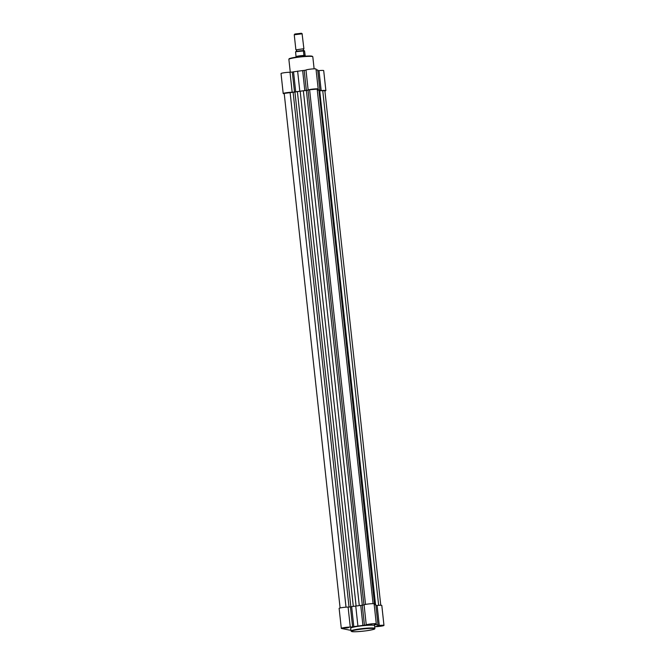 <?xml version="1.0" encoding="UTF-8"?>
<svg xmlns="http://www.w3.org/2000/svg" width="665" height="665" viewBox="0 0 665 665"><rect width="100%" height="100%" fill="white"/><g stroke="black" fill="none" stroke-linecap="round" stroke-linejoin="round"><path stroke-width="1" d="M373.073 603.67L317.18 89.11L309.607 89.75L306.39 90.465L362.317 605.233A15.345 1.463 173.8 0 0 360.746 605.391L351.644 606.646A15.345 1.463 173.8 0 0 350.43 606.871L348.103 607.095A5.046 0.482 173.8 0 0 342.492 607.544A5.046 0.482 173.8 0 0 339.125 608.367L341.303 628.35A5.046 0.482 173.8 0 0 341.519 628.467L349.216 630.046A5.046 0.482 173.8 0 0 350.879 630.104M306.39 90.465A14.539 1.388 -6.2 0 0 303.365 90.789L297.388 91.612A14.539 1.388 -6.2 0 0 294.928 92.044L293.107 92.26L349.034 607.054M374.861 604.759L318.992 90.482A14.539 1.388 -6.2 0 0 318.942 90.39L374.594 604.751M380.771 605.25L324.869 90.689L319.017 90.756M293.107 92.26L284.204 93.408L340.098 607.968M300.173 91.155L356.091 605.89M317.272 90.016L318.685 90.108M345.609 627.66L348.718 627.527L347.03 627.951L343.921 628.043L346.989 627.511M371.976 624.526L368.859 624.618L371.976 624.526M370.546 624.236L371.935 624.086M379.665 626.106L376.556 626.197L379.665 626.106M378.235 625.815L379.624 625.665M374.719 626.688L374.994 626.688A5.046 0.482 173.8 0 0 380.43 626.264A5.046 0.482 173.8 0 0 383.971 625.416A5.046 0.482 173.8 0 0 379.274 625.441L377.787 625.433A15.345 1.463 173.8 0 0 377.895 625.266L377.986 624.776L375.085 624.693A15.345 1.463 173.8 0 0 374.129 624.676L374.353 624.427A5.046 0.482 173.8 0 0 376.282 623.837A5.046 0.482 173.8 0 0 371.403 623.878A5.046 0.482 173.8 0 0 366.257 624.892L364.462 625.225A15.345 1.463 173.8 0 0 362.915 625.383L353.813 626.63A15.345 1.463 173.8 0 0 352.6 626.854L350.272 627.087A5.046 0.482 173.8 0 0 344.661 627.527A5.046 0.482 173.8 0 0 341.303 628.35M376.282 623.837L374.112 603.853A5.046 0.482 173.8 0 0 369.225 603.895A5.046 0.482 173.8 0 0 364.079 604.901L362.284 605.241L364.462 625.225M350.97 630.985L350.671 628.184A12.037 1.147 -6.2 0 1 359.108 626.164A12.037 1.147 -6.2 0 1 374.603 625.582L374.91 628.383C374.162 629.123 377.022 628.949 366.407 630.786C358.659 631.692 353.83 631.974 351.91 631.617L350.97 630.985A12.037 1.147 -6.2 0 1 359.416 628.957A12.037 1.147 -6.2 0 1 374.91 628.383M377.986 624.776L375.816 604.793L374.212 604.743M383.971 625.416L381.801 605.433A5.046 0.482 173.8 0 0 377.105 605.458L375.891 605.524M355.733 605.923L357.903 625.915M317.205 89.401A5.046 0.482 173.8 0 0 318.178 89.002A5.046 0.482 173.8 0 0 311.685 89.243A5.046 0.482 173.8 0 0 308.153 90.058L306.357 90.39A15.345 1.463 173.8 0 0 304.819 90.548L295.709 91.803A15.345 1.463 173.8 0 0 294.495 92.019L292.176 92.252A5.046 0.482 173.8 0 0 286.74 92.668A5.046 0.482 173.8 0 0 283.199 93.524A5.046 0.482 173.8 0 0 283.423 93.632L284.246 93.807M283.199 93.524L281.029 73.532A5.046 0.482 -6.2 0 1 284.57 72.684A5.046 0.482 -6.2 0 1 290.007 72.269L292.326 72.036A15.345 1.463 -6.2 0 1 293.539 71.812L302.65 70.565A15.345 1.463 -6.2 0 1 304.188 70.407L305.983 70.066A5.046 0.482 -6.2 0 1 309.508 69.26A5.046 0.482 -6.2 0 1 316.008 69.019L318.178 89.002M316.108 69.908L317.712 69.958L319.882 89.941L317.263 89.866M317.795 70.69L319.009 70.623A5.046 0.482 -6.2 0 1 323.697 70.598L325.875 90.581A5.046 0.482 173.8 0 0 321.178 90.606L319.682 90.598A15.345 1.463 173.8 0 0 319.79 90.44L319.882 89.941M324.902 90.98A5.046 0.482 173.8 0 0 325.875 90.581M299.799 91.08L297.629 71.097M296.05 49.809L303.722 48.753L303.331 49.917L303.988 50.764M303.905 48.844L302.101 33.815L294.246 34.78L295.875 49.717M294.262 34.738L294.844 34.023L301.411 33.25L302.259 33.873M295.617 51.72L304.537 50.848L305.144 55.428L303.888 55.17L305.144 55.428M296.108 57.506L295.584 51.845A4.647 0.441 173.8 0 1 298.76 51.163A4.647 0.441 173.8 0 1 303.406 50.773L303.888 55.17M303.972 55.411L305.318 56.242L305.185 55.66M305.318 56.242L305.227 55.735M295.676 51.712L295.676 51.712A4.48 0.424 -6.2 0 1 298.768 51.014A4.48 0.424 -6.2 0 1 303.464 50.631M296.05 56.616A4.647 0.441 -6.2 0 1 299.275 55.902A4.647 0.441 -6.2 0 1 304.121 55.511M296.532 57.099A4.846 0.466 -6.2 0 1 304.853 56.192M308.02 90.216L363.938 604.975M294.928 92.044L350.846 606.788M318.942 90.39L374.827 604.759M319.715 90.756L375.559 604.784M322.733 90.581L378.651 605.325M290.098 92.427L346.016 607.17M297.388 91.612L353.306 606.355M303.365 90.789L359.291 605.549M309.607 89.75L365.526 604.435M366.39 630.777A11.629 1.106 173.8 0 0 374.038 628.566A11.629 1.106 173.8 0 0 359.574 629.381A11.629 1.106 173.8 0 0 351.935 631.6A11.629 1.106 173.8 0 0 366.39 630.777M364.079 604.901L366.257 624.892M350.43 606.871L352.6 626.854M377.105 605.458L379.274 625.441M348.103 607.095L350.272 627.087M351.644 606.646L353.813 626.63M360.746 605.391L362.915 625.383M314.121 68.844L312.808 56.774A12.037 1.147 173.8 0 0 297.322 57.348A12.037 1.147 173.8 0 0 288.876 59.376C289.624 58.636 286.765 58.811 297.38 56.974A11.629 1.106 -6.2 0 1 312.334 56.517M308.153 90.058L305.983 70.066M289.283 59.019A11.629 1.106 -6.2 0 1 297.371 56.982C305.127 56.068 309.957 55.785 311.877 56.143L312.808 56.774M321.178 90.606L319.009 70.623M292.176 92.252L290.007 72.269M294.495 92.019L292.326 72.036M295.709 91.803L293.539 71.812M304.819 90.548L302.65 70.565M306.357 90.39L304.188 70.407M290.281 72.261L288.876 59.376M296 49.8L296.665 50.64L296.199 51.612"/></g></svg>
